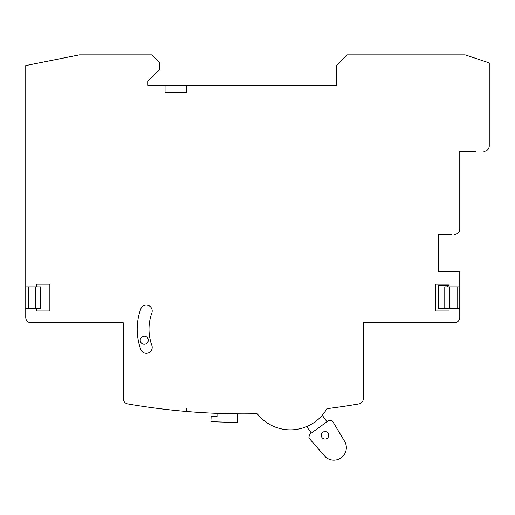 <?xml version="1.0" encoding="UTF-8"?>
<svg xmlns="http://www.w3.org/2000/svg" width="515" height="515" viewBox="0 0 515 515"><rect width="100%" height="100%" fill="white"/><g stroke="black" fill="none" stroke-linecap="round" stroke-linejoin="round"><path stroke-width="0.77" d="M321.257 435.297A3.753 3.753 0 0 0 325.01 439.05A3.753 3.753 0 0 0 328.763 435.297A3.753 3.753 0 0 0 325.01 431.551A3.753 3.753 0 0 0 321.257 435.297M140.228 340.19A4.017 4.017 0 0 0 144.245 344.207A4.017 4.017 0 0 0 148.262 340.19A4.017 4.017 0 0 0 144.245 336.173A4.017 4.017 0 0 0 140.228 340.19M140.775 349.44A59.122 59.122 0 0 1 140.775 308.968A5.897 5.897 0 0 1 148.333 305.447A5.897 5.897 0 0 1 151.854 313.004A47.335 47.335 0 0 0 151.854 345.404A5.897 5.897 0 0 1 148.333 352.962A5.897 5.897 0 0 1 140.775 349.44M346.35 447.657A12.502 12.502 0 0 0 344.567 441.226L332.465 421.064L329.085 420.214L309.406 434.499L308.858 437.943L324.418 455.852A12.502 12.502 0 0 0 346.35 447.657M165.07 85.4L165.07 92.365L186.501 92.365L186.501 85.4L147.921 85.4L147.921 81.113L159.708 69.325L159.708 62.894L151.674 54.854L79.336 54.854L25.75 65.572L25.75 317.414A5.356 5.356 0 0 0 31.106 322.776L123.272 322.776L123.272 398.655A5.356 5.356 0 0 0 127.72 403.934A677.515 677.515 0 0 0 186.501 411.479A677.515 677.515 0 0 0 187.035 411.524A677.515 677.515 0 0 0 257.23 413.725A42.101 42.101 0 0 0 326.89 408.691A677.515 677.515 0 0 0 358.884 403.934A5.356 5.356 0 0 0 363.326 398.655L363.326 322.776L454.423 322.776A5.356 5.356 0 0 0 459.779 317.414L459.779 271.334L438.342 271.334L438.342 234.364L438.342 271.334M187.035 411.524L187.035 408.511L186.501 408.511L186.501 411.479L186.501 408.511M449.061 286.874L449.061 284.196L435.664 284.196L435.664 310.983L449.061 310.983L449.061 308.305M451.81 234.364L438.342 234.364M454.423 234.364A5.356 5.356 0 0 0 459.779 229.001L459.779 151.307L459.779 229.001M475.854 151.307L459.779 151.307M483.894 151.307A5.356 5.356 0 0 0 489.25 145.945L489.25 62.894L465.135 54.854L347.252 54.854L336.533 65.572L336.533 85.4L186.501 85.4M36.468 308.305L36.468 310.983L49.865 310.983L49.865 284.196L36.468 284.196L36.468 286.874M433.076 322.776L454.423 322.776M444.773 308.305L449.724 308.305L449.724 286.874L444.773 286.874L444.773 308.305L438.342 308.305L438.342 285.265L449.061 285.265M489.25 87.003L489.25 145.945M447.458 286.874L447.458 285.265M449.724 308.305L459.779 308.305M449.724 286.874L457.101 286.874L457.101 308.305M457.101 286.874L459.779 286.874M25.75 308.305L40.756 308.305L40.756 286.874L35.805 286.874L35.805 308.305M25.75 286.874L28.428 286.874L28.428 308.305M28.428 286.874L35.805 286.874M237.409 413.841L237.357 422.358A686.032 686.032 0 0 1 210.899 421.618L211.15 416.268A680.675 680.675 0 0 0 217.047 416.519L217.047 413.358M311.356 433.083L306.637 426.581M322.248 415.251L326.967 421.753"/></g></svg>
